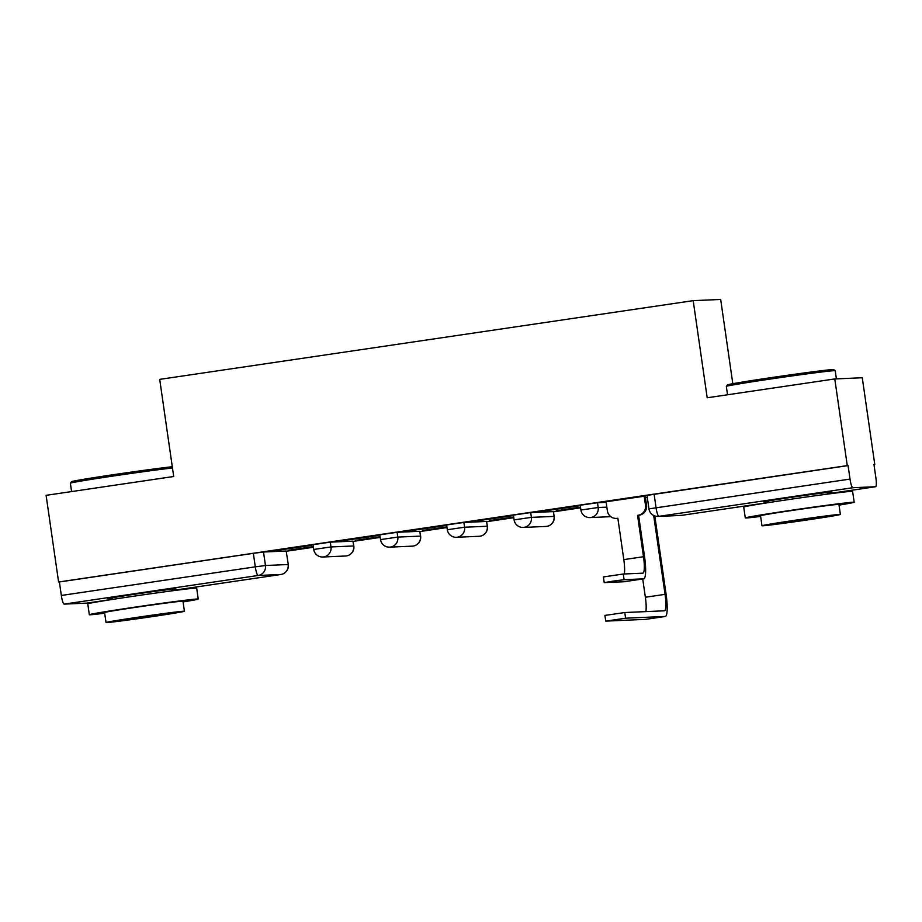 <?xml version="1.0" encoding="UTF-8"?>
<svg xmlns="http://www.w3.org/2000/svg" width="922" height="922" viewBox="0 0 922 922"><rect width="100%" height="100%" fill="white"/><g stroke="black" fill="none" stroke-linecap="round" stroke-linejoin="round"><path stroke-width="1.38" d="M352.988 541.156L330.307 542.148L313.031 544.672L313.722 549.454L330.998 546.942L353.829 545.962L352.988 541.156L353.679 545.951A8.805 8.655 -92.5 0 1 345.496 556.012A8.805 8.805 0 0 0 353.829 545.962M419.775 531.303L397.105 532.294L379.829 534.818L380.521 539.601L397.797 537.088L420.616 536.108L419.775 531.303L420.467 536.097A8.805 8.655 -92.5 0 1 412.295 546.147A8.805 8.805 0 0 0 420.616 536.108M486.574 521.449L463.893 522.44L446.628 524.952L447.308 529.747L464.584 527.223L487.415 526.243L486.574 521.449L487.265 526.243A8.805 8.655 -92.5 0 1 479.083 536.293A8.805 8.805 0 0 0 487.415 526.243M553.373 511.595L530.692 512.574L513.416 515.098L514.107 519.893L531.383 517.369L554.203 516.389L553.373 511.595L554.053 516.378A8.805 8.655 -92.5 0 1 545.882 526.439A8.805 8.805 0 0 0 554.203 516.389M606.157 502.34L597.491 502.721L580.215 505.244L580.906 510.027L598.182 507.515L606.849 507.135M827.518 493.051A34.333 0.634 171.8 0 0 831.828 492.118A34.333 0.634 171.8 0 0 791.595 497.292A34.333 0.634 171.8 0 0 763.877 501.914A34.333 0.634 171.8 0 0 768.268 501.591M171.561 589.85A34.333 0.634 171.8 0 0 175.871 588.916A34.333 0.634 171.8 0 0 135.649 594.091A34.333 0.634 171.8 0 0 107.92 598.712A34.333 0.634 171.8 0 0 112.323 598.39M286.373 551.241L313.411 547.253M353.161 541.387L380.198 537.399M419.959 531.533L446.997 527.534M486.758 521.668L513.785 517.68M553.546 511.814L580.583 507.826M873.964 464.527L874.759 464.411L873.952 464.446L875.9 477.953A8.805 1.59 81.6 0 1 875.577 486.724A8.805 1.59 81.6 0 1 875.554 486.735L852.873 487.715L658.919 516.343L681.589 515.352L768.406 502.536L681.623 515.352A8.805 1.59 81.6 0 0 681.658 515.34A8.805 1.59 81.6 0 1 681.589 515.352A8.805 8.655 87.5 0 1 680.724 515.433A8.805 8.805 0 0 0 681.623 515.352M732.817 383.69L720.681 299.454L693.194 300.653L707.186 397.774L834.779 378.942L847.272 465.61L58.593 582.001L46.1 495.333L173.693 476.501L159.702 379.38L693.194 300.653M834.779 378.942L862.266 377.743L874.759 464.411M86.933 603.103A8.805 1.59 -98.4 0 1 86.899 603.115A8.805 1.59 -98.4 0 1 86.864 603.115L64.194 604.106A8.805 1.59 -98.4 0 1 61.336 595.462L59.388 581.966L253.354 553.338L263.519 552.001L286.189 551.022L288.286 564.529L286.189 551.022M59.388 581.966L58.593 582.001M848.079 465.575L647.002 495.379L648.95 508.886L850.015 479.083L848.079 465.575L847.272 465.61M850.015 479.083A8.805 1.59 81.6 0 0 852.873 487.715M645.216 496.082L606.077 501.764M540.188 511.583L578.716 505.901L540.165 511.468M580.491 507.181L556.197 510.765M473.389 521.449L511.929 515.755L473.378 521.322M513.692 517.035L489.398 520.619M406.602 531.303L445.13 525.609L406.579 531.176M446.905 526.888L422.599 530.484M339.803 541.156L378.343 535.475L339.78 541.03M380.106 536.754L355.811 540.338M273.004 551.01L311.544 545.328L272.993 550.895M313.319 546.608L289.012 550.192M289.035 550.319L313.33 546.734M355.823 540.453L380.129 536.869M422.622 530.599L446.916 527.015M489.421 520.746L513.715 517.161M556.208 510.892L580.503 507.307M647.279 497.327L645.435 497.592M604.21 582.589L603.403 576.93L623.26 574.026L642.853 573.173A16.504 2.997 81.6 0 0 642.911 573.173A16.504 2.997 81.6 0 0 643.51 556.715L637.54 515.34L638.589 515.294L644.547 556.669A22.22 4.034 -98.4 0 1 643.752 578.832A22.22 4.034 -98.4 0 1 643.671 578.843L624.079 579.696L613.291 581.091L604.383 582.6L623.975 581.747A22.22 4.034 -98.4 0 0 624.056 581.736A22.22 4.034 -98.4 0 0 624.125 581.724M637.54 515.34L638.185 515.248A8.805 8.655 -92.5 0 0 645.492 505.268L646.541 505.221A8.805 8.655 87.5 0 1 639.234 515.202L638.589 515.294M645.216 496.059L646.541 505.221M617.21 518.337L617.855 518.314A8.805 8.655 87.5 0 1 617.383 518.383L616.334 518.418A8.805 8.655 -92.5 0 0 617.21 518.337L617.855 518.245L623.814 559.619A16.504 2.997 81.6 0 1 624.321 573.98M606.065 501.741L607.391 510.892A8.805 8.655 -92.5 0 0 616.334 518.418M644.178 496.117L645.492 505.268M625.6 618.189L605.904 621.105L645.527 619.377L665.223 616.461L625.6 618.189L624.782 612.531L664.405 610.802A16.504 2.997 81.6 0 0 664.462 610.802A16.504 2.997 81.6 0 0 665.05 594.344L653.686 515.49M605.731 621.094L604.913 615.423L624.782 612.531M645.873 611.609A16.504 2.997 81.6 0 0 645.365 597.249L642.726 578.981M654.804 515.963L666.099 594.298A22.22 4.034 -98.4 0 1 665.292 616.461A22.22 4.034 -98.4 0 1 665.223 616.461M726.34 386.387L727.458 384.889A53.695 0.991 -8.2 0 1 770.815 377.674A53.695 0.991 -8.2 0 1 833.719 369.572L835.217 370.69A55.009 1.014 171.8 0 0 835.217 370.69A55.009 1.014 171.8 0 0 770.757 378.988A55.009 1.014 171.8 0 0 726.34 386.387A55.009 1.014 171.8 0 0 726.329 386.399L727.539 394.766M839.032 505.129A55.009 1.014 171.8 0 0 854.187 502.236A55.009 1.014 171.8 0 0 789.716 510.523A55.009 1.014 171.8 0 0 745.287 517.933A55.009 1.014 171.8 0 0 760.627 516.424M854.187 502.236L852.608 491.345A55.009 1.014 171.8 0 0 788.149 499.632A55.009 1.014 171.8 0 0 743.708 507.042L745.287 517.933M761.975 525.747L760.523 515.732A39.611 0.726 -8.2 0 1 792.517 510.396A39.611 0.726 -8.2 0 1 838.939 504.438L840.38 514.453A39.611 0.726 171.8 0 0 793.969 520.411A39.611 0.726 171.8 0 0 761.975 525.747A39.611 0.726 171.8 0 0 808.387 519.789A39.611 0.726 171.8 0 0 840.38 514.453M805.828 519.893L826.435 516.458L817.284 517.415L775.909 523.742L805.828 519.893M172.472 467.996A55.009 1.014 171.8 0 0 114.812 475.787A55.009 1.014 171.8 0 0 70.383 483.186L71.501 481.687A53.695 0.991 -8.2 0 1 114.858 474.473A53.695 0.991 -8.2 0 1 172.287 466.739M70.383 483.186A55.009 1.014 171.8 0 0 70.372 483.197L71.582 491.564M183.086 601.928A55.009 1.014 171.8 0 0 198.23 599.035A55.009 1.014 171.8 0 0 133.759 607.321A55.009 1.014 171.8 0 0 89.33 614.732A55.009 1.014 171.8 0 0 104.682 613.222M198.23 599.035L196.663 588.144A55.009 1.014 171.8 0 0 132.192 596.43A55.009 1.014 171.8 0 0 87.763 603.841L89.33 614.732M106.018 622.546L104.578 612.531A39.611 0.726 -8.2 0 1 136.571 607.195A39.611 0.726 -8.2 0 1 182.982 601.236L184.423 611.251A39.611 0.726 171.8 0 0 138.012 617.21A39.611 0.726 171.8 0 0 106.018 622.546A39.611 0.726 171.8 0 0 152.43 616.588A39.611 0.726 171.8 0 0 184.423 611.251M149.871 616.691L170.489 613.257L161.338 614.213L119.964 620.541L149.871 616.691M330.307 542.148L330.998 546.942A8.805 8.655 87.5 0 1 323.691 556.911A8.805 8.655 -92.5 0 1 322.815 557.003L345.496 556.012M397.105 532.294L397.797 537.088A8.805 8.655 87.5 0 1 390.49 547.057A8.805 8.655 -92.5 0 1 389.614 547.138L412.295 546.147M463.893 522.44L464.584 527.223A8.805 8.655 87.5 0 1 457.277 537.203A8.805 8.655 -92.5 0 1 456.413 537.284L479.083 536.293M530.692 512.574L531.383 517.369A8.805 8.655 87.5 0 1 524.076 527.349A8.805 8.655 -92.5 0 1 523.2 527.43L545.882 526.439M597.491 502.721L598.182 507.515A8.805 8.655 87.5 0 1 590.864 517.484A8.805 8.655 -92.5 0 1 589.999 517.576L610.767 516.666M263.519 552.001L265.467 565.509L288.137 564.518A8.805 8.655 -92.5 0 1 280.83 574.498L258.148 575.478L64.194 604.106M86.864 603.115L112.461 599.335L86.899 603.115M280.864 574.487L171.665 590.599L280.83 574.498A8.805 1.59 81.6 0 0 280.864 574.487A8.805 8.805 0 0 0 288.286 564.529M875.577 486.724L827.622 493.8L875.554 486.735M654.113 494.204L656.061 507.699A8.805 1.59 -98.4 0 0 658.919 516.343A8.805 8.655 87.5 0 1 658.043 516.424L680.724 515.433M253.354 553.338L255.29 566.846L265.467 565.509A8.805 8.655 -92.5 0 1 258.148 575.478A8.805 1.59 -98.4 0 1 255.29 566.846L61.336 595.462M623.26 574.026L624.079 579.696M638.185 515.248L639.234 515.202M643.51 556.715L623.814 559.619M643.671 578.843L623.975 581.747M645.365 597.249L665.05 594.344M580.906 510.027A8.805 8.805 0 0 0 589.999 517.576M514.107 519.893A8.805 8.805 0 0 0 523.2 527.43M447.308 529.747A8.805 8.805 0 0 0 456.413 537.284M380.521 539.601A8.805 8.805 0 0 0 389.614 547.138M313.722 549.454A8.805 8.805 0 0 0 322.815 557.003M648.95 508.886A8.805 8.805 0 0 0 658.043 516.424M643.752 578.832L624.056 581.736M645.596 619.365L665.292 616.461M768.418 502.617L768.187 500.98M827.668 494.088L827.426 492.44M836.404 378.873L835.228 370.713M112.472 599.427L112.23 597.779M171.711 590.887L171.469 589.239"/></g></svg>
